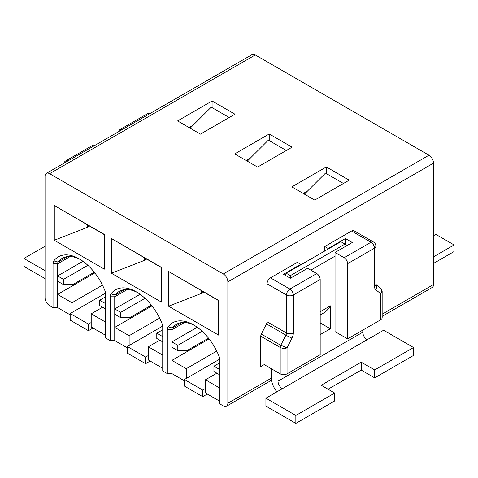 <?xml version="1.0" encoding="UTF-8"?>
<svg xmlns="http://www.w3.org/2000/svg" width="478" height="478" viewBox="0 0 478 478"><rect width="100%" height="100%" fill="white"/><g stroke="black" fill="none" stroke-linecap="round" stroke-linejoin="round"><path stroke-width="0.72" d="M194.749 325.584A38.754 22.376 -120 0 0 176.49 324.287A38.754 22.376 -120 0 0 172.355 328.016A4.846 2.796 -120 0 0 171.871 329.766L171.871 341.907L177.81 345.337L177.81 350.613L186.952 350.613L208.516 338.167M197.241 327.263L171.871 341.907L171.871 360.376L209.089 338.89M168.555 306.213L168.555 271.492L218.607 300.393L218.607 335.114L168.555 306.213L201.579 293.355L201.579 290.797M111.422 273.231L111.422 238.51L161.474 267.405L161.474 302.132L111.422 273.231L144.446 260.367L144.446 257.815M54.289 240.249L54.289 205.522L104.347 234.423L104.347 269.144L54.289 240.249L87.319 227.385L87.319 224.833M162.729 370.934L167.3 373.575L167.3 329.766A8.078 4.666 -120 0 1 168.113 326.85A41.986 24.241 -120 0 1 193.578 324.885A41.986 24.241 -120 0 1 219.049 356.253A8.078 4.666 -120 0 1 219.862 360.113L219.862 403.916L223.292 405.9A6.465 3.734 -120 0 0 226.518 406.216A6.465 3.734 -120 0 0 227.857 403.259L227.857 281.877A6.465 3.734 -120 0 0 223.292 273.96L49.61 173.687A6.465 3.734 -120 0 0 46.378 173.365A6.465 3.734 -120 0 0 45.04 176.322L45.04 297.71A6.465 3.734 -120 0 0 49.61 305.627L53.034 307.605L53.034 263.802A8.078 4.666 -120 0 1 53.847 260.88A41.986 24.241 -120 0 1 79.318 258.921A41.986 24.241 -120 0 1 104.784 290.289A8.078 4.666 -120 0 1 105.596 294.143L105.596 337.952L110.167 340.587L110.167 296.784A8.078 4.666 -120 0 1 110.98 293.862A41.986 24.241 -120 0 1 136.451 291.903A41.986 24.241 -120 0 1 161.917 323.271A8.078 4.666 -120 0 1 162.729 327.131L162.729 370.934M184.442 380.829L171.871 373.575L167.3 373.575M162.729 368.293L148.329 359.982L148.329 346.789L162.729 355.1M127.309 347.847L114.738 340.587L110.167 340.587M105.596 335.311L91.202 327L91.202 313.807L105.596 322.118M70.176 314.859L57.605 307.605L53.034 307.605M219.862 401.281L205.462 392.97L205.462 379.771L219.862 388.088M234.716 153.892L269.222 133.971L292.076 147.164L257.57 167.085L234.716 153.892M382.161 316.358L432.196 287.475A6.465 3.734 -120 0 0 433.534 284.518L433.534 163.129A6.465 3.734 -120 0 0 428.963 155.213L255.282 54.94A6.465 3.734 -120 0 0 252.049 54.617L46.378 173.365M177.583 120.91L212.089 100.989L234.943 114.182L200.437 134.103L177.583 120.91M291.849 186.88L326.355 166.953L349.209 180.152L314.697 200.073L291.849 186.88M303.273 193.476L307.545 191.009M137.616 292.602A38.754 22.376 -120 0 0 119.357 291.305A38.754 22.376 -120 0 0 115.228 295.034A4.846 2.796 -120 0 0 114.738 296.784L114.738 308.925L120.683 312.355L120.683 317.631L129.819 317.631L151.389 305.179M140.108 294.275L114.738 308.925L114.738 327.394L151.956 305.908M246.14 160.489L250.412 158.027M80.483 259.62A38.754 22.376 -120 0 0 62.224 258.317A38.754 22.376 -120 0 0 58.095 262.046A4.846 2.796 -120 0 0 57.605 263.802L57.605 275.937L63.55 279.367L63.55 284.649L72.692 284.649L94.256 272.197M82.975 261.293L57.605 275.937L57.605 294.412L94.829 272.92M189.007 127.507L193.279 125.039M293.331 332.999A8.341 4.816 120 0 1 291.974 338.125L287.045 347.847C284.763 348.683 282.474 348.552 280.192 347.446L280.192 373.838A4.846 2.796 0 0 0 287.045 373.838L320.182 354.706L320.182 279.499L293.331 295.004L293.331 332.999A4.846 2.796 180 0 1 286.477 332.999L267.053 321.784A3.495 2.02 -60 0 1 266.485 323.935L261.335 334.086A3.495 2.02 120 0 0 260.767 336.231L260.767 366.578L264.197 364.6L260.767 366.578M280.192 373.838L264.197 364.6M380.745 319.74L380.745 293.755L375.816 289.722A8.341 4.816 120 0 1 374.459 286.161L374.459 248.166A4.846 2.796 0 0 0 375.881 246.188A4.846 4.846 0 0 0 373.455 241.988A4.846 2.796 120 0 0 371.03 242.226L351.605 231.011L324.753 246.517L328.183 248.494L345.439 238.534L352.292 242.489L335.036 252.45L335.036 331.618L347.608 338.872L380.745 319.74A4.846 2.796 0 0 0 382.161 317.762L382.161 291.574M320.182 279.499A4.846 2.796 60 0 0 316.759 273.559L307.617 268.283L290.361 278.244L283.508 274.288L300.758 264.328L297.334 262.35L270.482 277.849A4.846 2.796 -60 0 0 267.053 283.789L267.053 321.784M335.036 252.45L344.178 257.732A4.846 2.796 -120 0 1 347.608 263.665L347.608 338.872M324.753 251.004L324.753 246.517M351.605 231.011A4.846 2.796 -60 0 1 354.031 230.772L373.455 241.988M122.201 129.586A4.846 2.796 -120 0 0 120.086 129.508A4.846 2.796 -120 0 0 119.094 131.384M67.924 160.925A4.846 2.796 -120 0 0 65.809 160.847L92.66 145.342A4.846 2.796 60 0 1 94.775 145.42M300.758 264.854L300.758 264.328M328.183 249.02L328.183 248.494M345.439 244.336L345.439 238.534M380.602 288.198C382.107 289.704 382.155 291.556 380.745 293.755L382.161 291.496L382.036 290.803M287.045 373.838L287.045 347.847L280.759 345.301L261.335 334.086M57.605 307.605L57.605 294.412L72.005 302.723L102.477 285.127M72.005 302.723L72.005 312.487M102.627 307.211L91.202 313.807M87.319 227.385L89.529 226.106M212.089 107.628L212.089 100.989M104.347 234.662L54.289 205.522M87.88 265.32L63.55 279.367M105.596 308.925L99.657 305.49L99.657 300.214L105.596 303.644M105.596 296.784L99.657 300.214M57.605 281.213L63.55 284.649M114.738 340.587L114.738 327.394L129.138 335.705L159.61 318.109M129.138 335.705L129.138 345.469M159.76 340.193L148.329 346.789M144.446 260.367L146.656 259.094M269.222 140.61L269.222 133.971M161.474 267.65L111.422 238.51M145.013 298.302L120.683 312.355M162.729 341.907L156.79 338.478L156.79 333.202L162.729 336.632M162.729 329.766L156.79 333.202M114.738 314.201L120.683 317.631M171.871 373.575L171.871 360.376L186.271 368.693L216.743 351.097M186.271 368.693L186.271 378.457M216.893 373.175L205.462 379.771M201.579 293.355L203.789 292.076M326.355 173.598L326.355 166.953M218.607 300.632L168.555 271.492M202.146 331.29L177.81 345.337M219.862 374.889L213.917 371.46L213.917 366.184L219.862 369.614M219.862 362.754L213.917 366.184M171.871 347.183L177.81 350.613M45.04 270.662L23.9 258.455L45.04 246.254M45.04 278.578L23.9 266.371L23.9 258.455M247.903 160.53L247.054 161.02M247.281 161.152L268.367 140.114L286.328 150.486M305.036 193.512L304.187 194.002M433.534 263.402L454.1 251.53L454.1 244.933L435.817 234.375L433.534 235.696M433.534 256.805L454.1 244.933M304.414 194.134L325.494 173.102L343.455 183.468M93.031 328.057L88.46 330.692L70.176 320.14L70.176 313.538L105.536 293.128M70.176 313.538L88.46 324.096L88.46 330.692M88.46 324.096L91.202 322.513M276.917 391.823A15.834 9.142 -120 0 1 271.163 377.202L271.163 368.628M362.802 330.101L362.802 332.21L278.023 381.157A6.142 3.543 -120 0 0 282.361 388.68L265.911 398.18L265.911 406.097L295.846 423.383L295.846 415.466L265.911 398.18M278.023 381.157L278.023 372.583M286.25 273.231L340.868 241.701L344.979 244.073L290.361 275.609L286.25 273.231L285.103 275.214M335.036 256.148L310.814 270.13M362.802 332.21A6.142 3.543 -120 0 0 367.146 339.733L383.601 330.232L413.536 347.518L374.686 369.942L361.207 362.163L321.21 385.25L334.696 393.036L295.846 415.466M374.686 369.942L374.686 377.859L413.536 355.429L413.536 347.518M374.686 377.859L361.207 370.08L361.207 362.163M361.207 370.08L328.069 389.206M295.846 423.383L334.696 400.952L334.696 393.036M290.361 278.244L290.361 275.609M347.267 245.393L344.979 244.073M320.182 323.833L320.983 323.373L320.983 314.518M320.182 311.698L330.352 305.83L330.352 328.774L320.983 323.373M330.352 305.83C328.44 309.069 326.151 311.483 323.492 313.066L320.182 314.978M190.77 127.548L189.921 128.032M190.148 128.164L211.234 107.132L229.195 117.498M150.158 361.039L145.593 363.68L127.309 353.123L127.309 346.526L162.663 326.11M127.309 346.526L145.593 357.078L145.593 363.68M145.593 357.078L148.329 355.495M207.291 394.021L202.72 396.662L184.442 386.105L184.442 379.508L219.796 359.098M184.442 379.508L202.72 390.066L202.72 396.662M202.72 390.066L205.462 388.483M184.472 322.495L171.871 329.766L167.3 329.766M223.292 273.96L428.963 155.213M49.61 173.687L255.282 54.94M127.339 289.507L114.738 296.784L110.167 296.784M70.212 256.525L57.605 263.802L53.034 263.802M316.759 273.559L289.907 289.065L270.482 277.849M347.608 263.665L374.459 248.166A4.846 2.796 60 0 0 371.03 242.226L344.178 257.732M227.857 281.877L433.534 163.129M227.857 403.259L271.199 378.235M382.161 314.171L433.534 284.518M150.188 113.429A4.846 4.846 0 0 0 146.937 114.009A4.846 2.796 60 0 1 149.052 114.087M267.053 283.789L286.477 295.004A4.846 2.796 0 0 0 293.331 295.004A4.846 2.796 -120 0 0 289.907 289.065A4.846 2.796 120 0 0 286.477 295.004L286.477 332.999A3.495 2.02 120 0 1 285.91 335.15L266.485 323.935M291.974 338.125A4.846 0.37 -153.1 0 1 285.91 335.15L280.759 345.301A3.495 2.02 -60 0 0 280.192 347.446L260.767 336.231M375.816 289.722A4.846 3.943 -50.7 0 0 375.887 284.422M374.459 286.161A4.846 2.796 0 0 0 375.881 284.183L375.857 284.452M67.523 256.602L58.095 262.046L53.847 260.88M124.65 289.59L115.228 295.034L110.98 293.862M181.783 322.572L172.355 328.016L168.113 326.85M330.352 328.774L320.182 334.648M367.146 339.733L282.361 388.68M146.937 114.009L120.086 129.508M65.809 160.847A4.846 4.846 0 0 0 63.682 163.374M382.089 291.496L381.056 288.652M375.881 284.344L380.584 288.186M375.881 246.188L375.881 284.183M226.518 406.216L271.45 380.279"/></g></svg>

